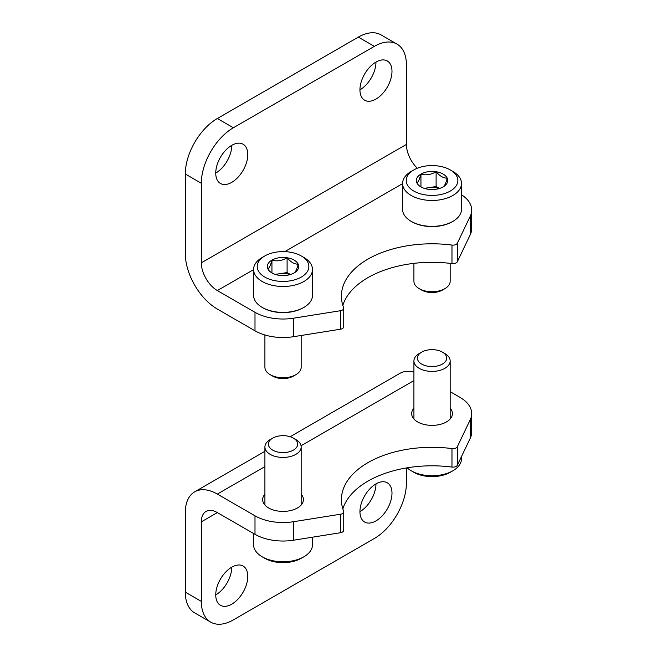 <?xml version="1.0" encoding="UTF-8"?>
<svg xmlns="http://www.w3.org/2000/svg" width="657" height="657" viewBox="0 0 657 657"><rect width="100%" height="100%" fill="white"/><g stroke="black" fill="none" stroke-linecap="round" stroke-linejoin="round"><path stroke-width="0.99" d="M375.968 62.087L375.968 62.087A22.658 13.083 120 0 1 359.946 89.837A22.658 13.083 -60 0 1 369.834 67.039A22.658 13.083 -60 0 1 387.293 60.97A22.658 13.083 -60 0 1 387.293 87.135A22.658 13.083 -60 0 1 364.635 100.209A22.658 13.083 -60 0 1 359.946 89.837M231.765 145.345L231.765 145.345A22.658 13.083 120 0 1 215.742 173.095A22.658 13.083 -60 0 1 225.638 150.289A22.658 13.083 -60 0 1 243.098 144.22A22.658 13.083 -60 0 1 243.098 170.385A22.658 13.083 -60 0 1 220.44 183.467A22.658 13.083 -60 0 1 215.742 173.095M253.586 269.649L217.344 290.575L254.998 312.313L254.998 330.808L217.344 309.069A45.317 26.165 60 0 1 185.307 253.569L185.307 174.015A45.317 26.165 120 0 1 217.344 118.515L358.344 37.112A45.317 26.165 120 0 1 381.003 34.87L397.025 44.118A45.317 26.165 -60 0 1 406.412 64.862L406.412 144.417L201.329 262.825L201.329 183.27A45.317 26.165 -60 0 1 233.366 127.762L217.344 118.515M397.025 44.118A45.317 26.165 -60 0 0 374.367 46.36L233.366 127.762M417.31 168.241A22.658 13.083 60 0 1 406.412 144.417M217.344 290.575A22.658 13.083 60 0 1 201.329 262.825M470.264 234.689A39.65 22.896 0 0 0 471.693 228.595L471.693 210.092A39.65 22.896 180 0 1 470.264 216.186L470.264 234.689L457.338 261.724A4.533 2.62 0 0 1 451.975 263.58A90.633 52.33 0 0 0 342.839 305.374M340.416 329.231A4.533 2.62 0 0 0 343.742 326.71L343.742 308.207A4.533 2.62 180 0 1 340.416 310.728L340.416 329.231L293.589 336.688A39.65 22.896 0 0 1 254.998 330.808M343.742 308.207A4.533 2.62 180 0 0 343.627 307.632A90.633 52.33 180 0 1 341.41 296.126A90.633 52.33 180 0 1 451.975 245.077A4.533 2.62 180 0 0 457.338 243.221L470.264 216.186M461.501 194.768A39.65 22.896 180 0 1 471.693 210.092M340.416 310.728L293.589 318.193A39.65 22.896 180 0 1 254.998 312.313M215.742 594.913A22.658 13.083 120 0 0 231.765 567.163L231.765 567.163M359.946 511.655A22.658 13.083 120 0 0 375.968 483.905L375.968 483.905M450.168 391.695L460.081 397.419A39.65 22.896 180 0 1 471.693 413.606L471.693 432.101A39.65 22.896 0 0 1 470.264 438.194L457.338 465.23L457.338 446.727A4.533 2.62 180 0 1 451.975 448.583A90.633 52.33 180 0 0 341.41 499.632A90.633 52.33 180 0 0 343.627 511.138A4.533 2.62 180 0 1 343.742 511.713L343.742 530.215A4.533 2.62 0 0 1 340.416 532.737L293.589 540.202L293.589 521.699A39.65 22.896 180 0 1 254.998 515.819L217.344 494.08A45.317 26.165 -120 0 0 194.686 491.838A45.317 26.165 -120 0 0 185.307 512.583L185.307 592.138A45.317 26.165 120 0 0 194.686 612.882L210.708 622.13A45.317 26.165 -60 0 1 201.329 601.385L201.329 521.83L217.352 512.583A22.658 13.083 -120 0 0 206.019 511.458A22.658 13.083 -120 0 0 201.329 521.83M210.708 622.13A45.317 26.165 -60 0 0 233.366 619.888L374.367 538.485A45.317 26.165 -60 0 0 406.412 482.985L406.412 467.94M247.788 576.411A22.658 13.083 -60 0 1 237.9 599.217A22.658 13.083 -60 0 1 220.44 605.286A22.658 13.083 -60 0 1 220.44 579.121A22.658 13.083 -60 0 1 243.098 566.038A22.658 13.083 -60 0 1 247.788 576.411M391.991 493.161A22.658 13.083 -60 0 1 382.095 515.959A22.658 13.083 -60 0 1 364.635 522.028A22.658 13.083 -60 0 1 364.635 495.871A22.658 13.083 -60 0 1 387.293 482.788A22.658 13.083 -60 0 1 391.991 493.161M217.344 512.583L254.998 534.322A39.65 22.896 0 0 0 293.589 540.202M413.918 372.092A45.317 26.165 -120 0 0 399.768 373.431L290.139 436.733M450.168 408.211A20.392 11.777 180 0 1 452.435 413.606A20.392 11.777 180 0 1 439.845 424.479A20.392 11.777 180 0 1 417.622 421.925A20.392 11.777 180 0 1 411.652 413.606A20.392 11.777 180 0 1 413.918 408.211M301.169 494.236A20.392 11.777 180 0 1 303.427 499.632A20.392 11.777 180 0 1 290.846 510.505A20.392 11.777 180 0 1 268.614 507.96A20.392 11.777 180 0 1 262.644 499.632A20.392 11.777 180 0 1 264.911 494.236M293.589 521.699L340.416 514.234A4.533 2.62 180 0 0 343.742 511.713M457.338 446.727L470.264 419.7A39.65 22.896 180 0 0 471.693 413.606M342.839 508.879A90.633 52.33 0 0 1 451.975 467.086A4.533 2.62 0 0 0 457.338 465.23M407.135 467.817A29.458 17.008 0 0 0 411.216 470.773L413.779 472.252A25.828 14.914 0 0 0 450.308 472.252L452.87 470.773A29.458 17.008 0 0 0 461.501 458.742L461.501 456.533M411.216 470.773A29.458 17.008 0 0 0 452.87 470.773L450.308 472.252M421.687 352.119L419.223 353.54A18.125 10.463 0 0 0 413.918 360.939A18.125 10.463 0 0 0 425.104 370.605A18.125 10.463 0 0 0 444.863 368.339A18.125 10.463 0 0 0 450.168 360.939A18.125 10.463 0 0 0 444.863 353.54L442.407 352.119A14.651 8.459 0 0 0 421.687 352.119A14.651 8.459 0 0 0 421.687 364.085A14.651 8.459 0 0 0 442.407 364.085A14.651 8.459 0 0 0 442.407 352.119M253.586 533.5L253.586 544.776A29.458 17.008 0 0 0 262.209 556.799L264.771 558.278A25.828 14.914 0 0 0 301.3 558.278L303.871 556.799A29.458 17.008 0 0 0 312.494 544.776L312.494 537.188M262.209 556.799A29.458 17.008 0 0 0 303.871 556.799L301.3 558.278M272.68 438.145L270.224 439.566A18.125 10.463 0 0 0 264.911 446.965A18.125 10.463 0 0 0 276.104 456.64A18.125 10.463 0 0 0 295.855 454.365A18.125 10.463 0 0 0 301.169 446.965A18.125 10.463 0 0 0 295.855 439.566L293.4 438.145A14.651 8.459 0 0 0 272.68 438.145A14.651 8.459 0 0 0 272.68 450.111A14.651 8.459 0 0 0 293.4 450.111A14.651 8.459 0 0 0 293.4 438.145M267.875 268.869C269.214 268.212 270.569 265.297 271.941 260.115C276.95 261.576 282.001 260.788 287.101 257.766C290.788 262.127 294.492 264.27 298.204 264.171C296.857 269.304 295.502 272.22 294.139 272.926A15.702 9.067 180 0 1 278.979 275.275A15.702 9.067 180 0 1 271.941 272.926A15.702 9.067 180 0 1 267.875 268.869A15.702 9.067 180 0 1 271.941 260.115A15.702 9.067 180 0 1 287.101 257.766A15.702 9.067 180 0 1 298.204 264.171A15.702 9.067 180 0 1 294.139 272.926M301.3 277.065A25.828 14.914 180 0 1 264.771 277.065A25.828 14.914 180 0 1 264.771 255.975A25.828 14.914 180 0 1 301.3 255.975A25.828 14.914 180 0 1 301.3 277.065M301.3 255.975L303.871 257.454A29.458 17.008 180 0 1 312.494 269.485A29.458 17.008 180 0 1 303.871 281.508A29.458 17.008 180 0 1 271.768 285.195A29.458 17.008 180 0 1 253.586 269.485A29.458 17.008 180 0 1 262.209 257.454L264.771 255.975M312.494 269.485L312.494 295.379A29.458 17.008 180 0 1 303.871 307.41A29.458 17.008 180 0 1 262.209 307.41A29.458 17.008 180 0 1 253.586 295.379L253.586 269.485M303.23 307.78L303.871 307.41L303.23 307.78A28.547 16.482 180 0 1 262.849 307.78L262.209 307.41M301.169 335.481L301.169 367.288A18.125 10.463 180 0 1 295.855 374.687A18.125 10.463 180 0 1 270.224 374.687A18.125 10.463 180 0 1 264.911 367.288L264.911 334.988M293.4 376.108L295.855 374.687L293.4 376.108A14.651 8.459 180 0 1 272.68 376.108L270.224 374.687M290.46 274.511L287.101 272.565L279.521 273.739A13.592 7.851 180 0 1 290.098 274.618M275.973 274.618A13.592 7.851 180 0 1 279.521 273.739L275.275 274.396M287.101 272.565L287.101 257.766M271.941 272.795L271.941 260.115M416.883 182.843C418.222 182.186 419.577 179.262 420.94 174.089C425.95 175.542 431.008 174.762 436.108 171.74C439.796 176.101 443.5 178.236 447.203 178.146C445.865 183.278 444.51 186.194 443.147 186.9A15.702 9.067 180 0 1 427.978 189.249A15.702 9.067 180 0 1 420.94 186.9A15.702 9.067 180 0 1 416.883 182.843A15.702 9.067 180 0 1 420.94 174.089A15.702 9.067 180 0 1 436.108 171.74A15.702 9.067 180 0 1 447.203 178.146A15.702 9.067 180 0 1 443.147 186.9M450.308 191.039A25.828 14.914 180 0 1 413.779 191.039A25.828 14.914 180 0 1 413.779 169.949A25.828 14.914 180 0 1 450.308 169.949A25.828 14.914 180 0 1 450.308 191.039M450.308 169.949L452.87 171.428A29.458 17.008 180 0 1 461.501 183.451A29.458 17.008 180 0 1 452.87 195.482A29.458 17.008 180 0 1 420.767 199.17A29.458 17.008 180 0 1 402.585 183.451A29.458 17.008 180 0 1 411.216 171.428L413.779 169.949M461.501 183.451L461.501 209.353A29.458 17.008 180 0 1 452.87 221.376A29.458 17.008 180 0 1 411.216 221.376A29.458 17.008 180 0 1 402.585 209.353L402.585 183.451M452.23 221.754L452.87 221.376A29.458 17.008 180 0 1 452.87 221.384L452.23 221.754A28.547 16.482 180 0 1 411.857 221.754L411.216 221.376M450.168 263.35L450.168 281.262A18.125 10.463 180 0 1 444.863 288.661A18.125 10.463 180 0 1 419.223 288.661A18.125 10.463 180 0 1 413.918 281.262L413.918 263.35M442.407 290.082L444.863 288.661L442.407 290.082A14.651 8.459 180 0 1 421.687 290.082L419.223 288.661M439.467 188.477L436.108 186.539L428.528 187.713A13.592 7.851 180 0 1 439.106 188.592M424.98 188.592A13.592 7.851 180 0 1 428.528 187.713L424.274 188.37M436.108 186.539L436.108 171.74M420.94 186.76L420.94 174.089M374.367 46.36L358.344 37.112M201.329 183.27L185.307 174.015M402.585 183.623L284.777 251.639M457.338 243.221L457.338 261.724M451.975 245.077L451.975 263.58M293.589 318.193L293.589 336.688M254.998 534.322L254.998 515.819M201.329 601.385L185.307 592.138M217.344 494.08L264.911 466.618M301.046 445.758L413.918 380.592M340.416 532.737L340.416 514.234M451.975 467.086L451.975 448.583M470.264 438.194L470.264 419.7M194.686 491.838L264.911 451.293M450.168 418.994L450.168 360.939M413.918 418.994L413.918 360.939M301.169 505.028L301.169 446.965M264.911 505.028L264.911 446.965"/></g></svg>
